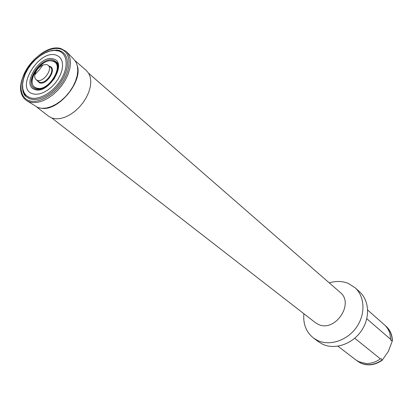 <?xml version="1.0" encoding="UTF-8"?>
<svg xmlns="http://www.w3.org/2000/svg" width="413" height="413" viewBox="0 0 413 413"><rect width="100%" height="100%" fill="white"/><g stroke="black" fill="none" stroke-linecap="round" stroke-linejoin="round"><path stroke-width="0.62" d="M366.796 318.738L390.631 339.347L390.001 334.06C389.036 330.369 387.198 327.318 384.493 324.897L367.678 310.039M390.631 339.347L391.034 340.663L392.133 340.648C392.071 334.716 390.027 329.91 385.995 326.224L385.226 325.583M337.932 346.192L355.753 359.826L358.882 361.731L365.81 363.466C370.967 363.688 375.825 362.155 380.383 358.871L354.757 338.216M356.569 360.41L360.472 362.95C367.575 365.985 374.725 365.04 381.922 360.11L381.504 358.825L380.383 358.871M303.885 313.725C302.972 324.035 306.188 332.145 313.529 338.046L318.495 341.752L322.481 344.148C334.54 349.997 351.886 344.38 361.055 331.293C370.327 318.278 369.475 300.623 359.578 291.821L354.984 287.655L348.205 283.375C342.258 281.005 335.945 280.84 329.259 282.884M313.529 338.046L317.53 340.451C329.646 346.311 347.121 340.617 356.378 327.416C365.742 314.283 364.922 296.498 354.984 287.655M51.873 118.041L315.279 322.574L318.01 324.226C334.613 333.048 354.912 303.72 340.136 292.358L88.676 73.308M36.902 107.148L48.703 116.301L51.826 118.025L55.791 118.836L60.262 118.557L65.047 117.189L69.942 114.773L74.732 111.422L79.203 107.266L83.158 102.501L86.415 97.329L88.836 91.985L90.318 86.704L90.803 81.722L90.271 77.246L88.769 73.468L86.358 70.535L75.104 60.721M38.414 107.731L42.57 108.418C59.136 110.24 82.419 81.939 77.438 66.039L75.966 62.089M22.813 90.948L25.843 96.415L29.777 98.877L33.66 99.6L38.058 99.213L42.787 97.716L47.619 95.176L52.337 91.691L56.72 87.432L60.566 82.595L63.685 77.396L65.941 72.089L67.236 66.916L67.51 62.115L66.767 57.903L65.047 54.459L62.44 51.935L59.389 50.515M56.163 55.13C39.235 49.002 14.868 88.485 32.513 93.746L35.838 94.314L39.612 93.875L43.649 92.445L47.738 90.091L51.671 86.931L55.239 83.121L58.248 78.873L60.556 74.397L62.033 69.936L62.606 65.719L62.26 61.96L61.016 58.847L58.945 56.54L56.163 55.13M35.792 89.053L38.311 89.466M58.021 65.507L56.287 61.965L53.458 60.205C41.661 55.76 23.546 82.652 34.501 88.449L35.683 89.012M53.009 61.047L51.171 60.737C42.203 59.792 29.659 75.047 32.307 83.663C32.911 85.987 34.253 87.525 36.334 88.274C48.336 93.199 66.028 64.154 53.009 61.047M37.185 80.328C43.262 82.863 53.277 68.914 48.047 65.213L46.85 64.567L42.875 64.949C38.719 66.983 36.039 70.241 34.842 74.712L34.713 76.895L35.079 78.372L35.848 79.513L37.185 80.328M392.133 340.648L392.35 340.839C392.288 334.907 390.244 330.106 386.217 326.42L386.103 326.322M392.35 340.839L388.339 351.453L382.144 360.291L381.922 360.11M357.467 361.132L360.704 363.125C367.807 366.161 374.958 365.216 382.144 360.291M59.152 50.448L56.488 50.019M27.031 100.86L37.882 107.556L41.858 108.345L46.349 108.041L51.171 106.637L56.122 104.19L60.979 100.793L65.543 96.596L69.601 91.774L72.982 86.539L75.538 81.124L77.159 75.76L77.789 70.685L77.407 66.106L76.033 62.213L73.746 59.167L67.03 52.245M29.091 101.83L33.19 102.63L37.826 102.29L42.813 100.813L47.939 98.253L52.978 94.711L57.706 90.344L61.929 85.326L65.45 79.89L68.119 74.273L69.823 68.713L70.499 63.457L70.127 58.723L68.734 54.712L66.385 51.579L61.036 48.636C40.319 41.754 7.222 85.723 26.251 100.354L29.091 101.83M28.869 100.576C38.424 104.195 54.841 94.882 63.359 80.711C72.032 66.586 70.427 51.723 60.453 48.997C50.603 46.06 35.069 55.368 26.835 68.857C18.456 82.295 19.184 97.163 28.869 100.576M29.788 97.659C38.455 100.901 53.282 92.46 60.995 79.647C68.842 66.88 67.433 53.416 58.414 50.923L54.351 50.407L49.813 51.078L45.027 52.89L40.221 55.74L35.626 59.487L31.46 63.953L27.919 68.925L25.167 74.164L23.35 79.425L22.555 84.453L22.829 89.002L24.171 92.842L26.525 95.78L29.788 97.659M34.79 89.487C48.238 95.036 68.093 62.42 53.478 58.976C40.092 54.051 20.769 85.419 34.79 89.487M36.416 87.959C48.197 92.791 65.553 64.294 52.781 61.243C41.052 56.891 24.104 84.422 36.416 87.959M37.325 80.726L39.56 82.832C46.824 85.759 57.5 68.274 49.663 66.328L49.255 66.225M36.101 79.735L39.488 82.187C45.564 84.732 55.548 70.819 50.319 67.112L48.047 65.213M62.44 51.935L59.069 50.448C48.558 48.987 38.569 54.439 29.096 66.808C20.676 77.67 20.996 92.734 25.843 96.415M56.287 61.965C59.322 63.798 58.661 69.332 54.315 78.578C47.696 86.993 41.445 90.468 35.549 88.996L34.501 88.449M42.875 64.949L39.137 70.055L34.842 74.712M51.171 60.737C42.131 59.906 29.751 74.954 32.307 83.663"/></g></svg>
